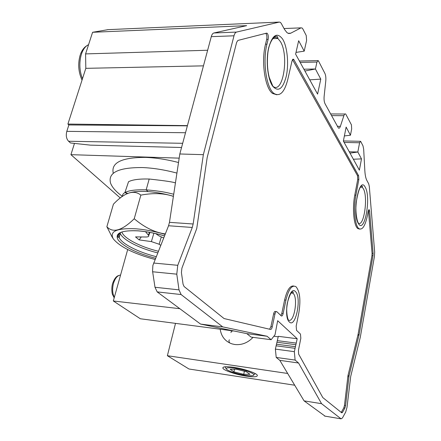 <?xml version="1.0" encoding="UTF-8"?>
<svg xmlns="http://www.w3.org/2000/svg" width="441" height="441" viewBox="0 0 441 441"><rect width="100%" height="100%" fill="white"/><g stroke="black" fill="none" stroke-linecap="round" stroke-linejoin="round"><path stroke-width="0.66" d="M300.994 27.855L302.129 28.009L302.901 29.029L306.225 35.501L306.6 40.467L304.207 51.162L298.662 40.732L295.613 54.122L317.586 94.109L320.783 79.121L315.431 68.994L316.936 62.054L318.193 60.599L318.518 61.034L324.907 73.41C325.756 75.306 326.048 77.837 325.778 80.984L324.146 96.254C323.876 99.423 324.168 101.915 325.023 103.718L338.44 128.061C339.157 128.535 339.796 127.962 340.369 126.33L343.875 115.691C344.421 114.131 345.033 113.58 345.705 114.037L351.433 124.847L351.675 128.921L350.446 135.227L346.135 127.08L343.374 141.048L359.371 170.16L361.493 158.887L357.833 152.007L359.591 142.763L360.578 141.302L360.782 141.572L362.982 145.85L363.676 149.212L364.845 170.777C365.109 175.154 365.782 178.373 366.862 180.435L368.693 183.798L369.315 186.493L374.657 251.993L374.431 256.469L360.319 337.084L350.694 376.498L347.017 407.214L345.716 412.043L342.425 417.985L341.064 418.834L321.566 403.686L298.551 363.004L295.106 360.077L294.334 351.67L297.195 338.738L277.665 320.706L275.013 334.78L271.154 339.719L267.07 336.251L222.711 326.88L181.097 294.549L179.007 289.864L176.78 274.17L177.762 265.311L192.27 227.457L193.152 223.995L203.351 154.675L234 35.798C234.59 33.632 235.428 32.391 236.508 32.083L279.335 22.078L280.41 22.375L281.253 23.45L284.583 29.558L286.997 32.656L288.623 33.488L290.52 33.307L300.994 27.855L284.026 28.544M300.459 334.085L300.834 338.269L298.458 350.204L298.634 354.106L322.806 397.584L341.764 412.848L342.448 412.434L344.906 408.035L345.562 405.615L349.09 375.622L359.117 334.68L372.992 255.697L373.108 253.443L369.619 211.129L369.167 209.646L368.207 211.217L367.54 214.91C365.319 225.803 362.458 230.389 358.946 228.664C354.928 226.035 353.258 208.494 355.904 195.154L358.831 179.542L358.61 175.7L293.882 59.673L293.53 59.221L292.058 60.764L287.775 79.518C284.489 92.318 279.897 96.965 273.993 93.459C266.458 88.349 262.434 61.608 266.954 44.177L268.122 39.343C268.569 36.631 268.26 34.613 267.196 33.295L266.596 33.136L237.897 40.434L236.657 42.303L207.182 157.509L196.741 228.537L181.907 268.183L181.422 272.571L183.048 284.169L184.073 286.512L224.072 318.556L270.559 329.449C271.265 329.477 271.827 328.617 272.246 326.864L274.958 314.058C275.449 312.101 276.066 311.302 276.805 311.666L281.33 315.943C282.053 316.291 282.648 315.502 283.122 313.59L285.928 300.128C288.646 289.136 291.986 284.649 295.95 286.672C299.941 291.413 300.889 300.233 298.794 313.127L296.17 326.12L296.556 330.381L300.459 334.085M108.051 29.652L92.588 32.281L246.657 25.65L213.885 32.981C212.76 33.29 211.895 34.514 211.289 36.653L179.818 153.975L169.46 222.347L168.556 225.753L152.889 265.399L152.547 271.165L154.995 287.262L157.183 291.898L200.556 324.074L246.833 333.644L251.105 337.106L271.154 339.719M297.195 338.738L278.315 336.323L275.371 349.107L276.215 357.436L279.826 360.363L304.07 400.869L325.094 416.161M127.686 249.562L113.32 300.977L140.332 318.76L234.43 331.081M113.32 300.977L179.829 308.7M278.205 336.814L273.867 336.246M246.833 333.644L267.07 336.251M200.556 324.074L222.711 326.88M179.818 153.975L203.351 154.675M277.323 340.639L296.231 343.104M276.954 342.233L295.867 344.724M276.501 344.2L295.431 346.709M295.073 348.329L276.132 345.805M275.371 349.107L294.334 351.67M276.215 357.436L295.106 360.077M279.826 360.363L298.551 363.004M304.07 400.869L321.566 403.686M181.554 147.498L90.377 145.139L70.499 142.972L68.598 141.263C66.343 138.805 65.748 135.503 66.812 131.357L68.868 124.952L67.903 124.059L85.819 68.338L85.582 53.907L92.588 32.281M68.868 124.952L187.364 125.845M67.903 124.059L187.419 125.63M85.819 68.338L203.455 65.852M85.582 53.907L207.639 50.252M74.474 143.408L70.918 154.67L179.184 158.143M70.918 154.67L120.316 198.009M178.522 162.52C166.753 159.46 155.679 157.751 145.293 157.387C121.551 157.426 110.878 162.729 113.276 173.296M175.512 323.363L167.376 355.716L287.67 373.466M220.197 329.218C221.305 336.577 225.241 341.472 232.01 343.892L234.844 344.52C241.723 345.226 247.792 342.839 253.046 337.359M167.376 355.716L188.974 369.001L294.704 385.219M246.354 376.151C254.093 377.231 257.742 376.923 257.296 375.214C256.353 372.992 243.669 368.731 233.565 367.303C225.902 366.278 222.358 366.609 222.925 368.296C224.017 370.567 236.404 374.696 246.354 376.151M229.711 342.993C228.829 341.373 228.73 340.32 229.408 339.829M232.782 330.866L231.238 331.544L230.979 332.558M234.888 368.213C243.145 369.624 249.193 371.471 253.035 373.753L253.873 374.596C254.121 375.908 251.199 376.145 245.113 375.297C237.142 373.929 231.2 372.121 227.291 369.878L226.382 369.062C225.814 367.662 228.653 367.381 234.888 368.213M230.174 369.315L233.928 371.868L243.724 374.332L249.953 374.288L246.332 371.735L236.343 369.222L230.174 369.315M234.513 369.249L233.928 371.868M243.724 374.332L244.397 371.25M122.455 196.399C116.126 191.852 112.163 187.425 110.559 183.125C107.753 172.629 118.375 167.437 142.415 167.547C153.203 167.993 164.702 169.84 176.918 173.087M173.726 194.167C170.05 193.627 165.755 191.515 146.175 189.85C136.071 189.531 129.075 190.391 125.194 192.441L127.785 193.461M122.455 196.432C122.322 194.85 123.138 193.571 124.897 192.596L128.529 181.731L124.897 192.596L127.482 193.588M128.529 181.731C132.498 179.669 139.384 178.77 149.19 179.024C165.347 180.793 174.09 182.116 175.419 182.982M173.407 196.273C163.82 193.555 154.747 191.956 146.191 191.477C137.548 191.074 131.093 191.874 126.826 193.886M173.39 196.399C164.295 193.213 153.446 192.789 140.85 195.12C133.772 189.426 124.627 192.452 113.42 204.189L106.86 226.735C112.913 233.306 122.03 230.649 134.224 218.758L140.85 195.12M111.97 236.751L106.86 226.735M155.034 259.501C133.81 253.746 119.891 246.866 113.282 238.857C109.208 231.327 116.716 227.969 135.8 228.791C145.006 229.513 154.774 231.376 165.105 234.369M134.224 218.758C144.554 227.473 154.907 232.528 165.281 233.917M163.672 237.947L159.091 235.941L155.629 233.587M145.524 231.69L148.705 235.577C149.052 236.492 148.126 236.971 145.921 236.999L135.519 236.9L139.152 239.893L151.384 241.602L159.146 244.248L160.722 245.301M141.274 236.955L139.152 239.893M349.278 151.787L357.833 152.007L350.016 153.132M353.368 159.234L361.493 158.887M350.446 135.227L344.388 135.933M303.899 69.204L315.431 68.994L304.907 71.034M309.742 79.838L320.783 79.121M304.207 51.162L296.005 52.402M293.767 286.044C290.046 285.41 286.992 290.057 284.61 299.985L281.799 313.435L280.923 315.563M276.226 311.6L275.465 311.511C274.721 311.153 274.104 311.947 273.613 313.904L270.895 326.698L269.594 329.223M267.196 33.295L265.763 33.351C266.827 34.668 267.136 36.68 266.689 39.392L265.521 44.221C260.989 61.641 265.03 88.36 272.593 93.464L276.832 94.771M292.482 59.612L357.497 175.656L357.717 179.498L354.785 195.098C352.133 208.433 353.814 225.963 357.849 228.587L359.735 229.105M368.439 210.318L372.066 253.36L371.95 255.615L358.048 334.548L347.993 375.462L344.465 405.444L343.804 407.859L341.235 412.423M283.012 39.734L282.648 39.106C277.135 31.879 272.472 34.762 268.657 47.76C265.741 60.241 267.511 78.14 272.257 85.543L272.643 86.127C278.304 92.362 282.841 89.082 286.264 76.287C288.899 64.38 287.471 47.689 283.012 39.734M295.575 291.727C289.456 284.07 282.687 316.467 289.368 321.98C295.624 328.589 301.87 297.543 295.575 291.727M365.192 187.16C359.217 174.873 351.813 214.1 358.467 223.653C364.641 234.314 371.355 197.022 365.192 187.16M288.028 33.29L290.784 33.185M279.335 22.078L107.521 29.674M213.885 32.981L236.508 32.083M120.564 275.057C117.51 275.355 115.151 278.128 113.491 283.376L113.276 284.208C112.168 289.406 112.527 293.772 114.346 297.311M181.097 294.549L157.183 291.898M154.995 287.262L179.007 289.864M176.78 274.17L152.63 271.766M153.617 263.034L177.762 265.311M192.27 227.457L168.556 225.753M169.46 222.347L193.152 223.995M234 35.798L211.289 36.653M324.559 416.067L341.058 418.834L324.559 416.072M88.58 44.657C85.46 46.123 83.073 49.304 81.42 54.188L81.161 55.015C79.066 63.074 79.501 70.99 82.467 78.768M272.152 84.435L272.836 86.199C282.835 95.052 289.362 56.035 280.482 41.697L277.891 38.461C276.336 37.248 274.76 37.088 273.172 37.987M358.494 223.339C364.15 226.58 368.252 196.344 363.279 188.605L362.21 187.271L360.275 187.05M66.812 131.357L185.512 132.735M68.598 141.263L182.679 143.303M149.19 179.024L146.175 189.85L148.016 191.592M155.524 258.266C136.925 253.228 124.511 247.18 118.276 240.13C114.324 233.267 120.878 230.158 137.934 230.808L138.226 230.825C146.495 231.486 155.254 233.168 164.504 235.869M120.349 232.611C118.69 233.962 118.298 235.626 119.18 237.605C121.859 243.917 138.38 252.235 156.175 256.645M158.341 251.249C140.381 246.916 123.667 238.294 121.876 231.983M157.685 252.875C139.753 248.498 122.989 240.047 120.321 233.598L120.024 232.776M159.146 244.248L161.257 237.093M153.881 233.201L151.384 241.602M149.493 232.335L148.397 235.108M359.591 142.763L344.14 142.437M343.875 115.691L331.505 115.608M337.337 126.291L340.369 126.33M316.936 62.054L300.172 62.418M288.987 320.37C294.401 321.836 298.144 297.846 293.243 293.474L291.369 292.752M341.34 412.258L342.448 412.434M344.906 408.035L343.804 407.859M344.465 405.444L345.562 405.615M348.886 376.774L347.789 376.614M347.993 375.462L349.09 375.622M359.007 335.215L357.932 335.083M358.048 334.548L359.117 334.68M372.992 255.697L371.95 255.615M372.066 253.36L373.108 253.443M369.619 211.129L368.549 211.068M354.785 195.098L355.904 195.154M358.831 179.542L357.717 179.498M357.497 175.656L358.61 175.7M293.882 59.673L292.532 59.7M265.521 44.221L266.954 44.177M268.122 39.343L266.689 39.392M270.895 326.698L272.246 326.864M274.958 314.058L273.613 313.904M281.799 313.435L283.122 313.59M285.928 300.128L284.61 299.985M112.631 283.431C114.335 278.767 116.347 276.143 118.662 275.553M114.191 297.862L112.477 294.417C112.251 294.417 111.104 288.673 112.582 283.613M80.372 54.497C81.828 50.445 83.9 47.578 86.585 45.886M82.037 80.108C78.377 72.054 77.754 63.73 80.163 55.125M272.031 84.237L269.275 77.456C267.516 70.615 266.998 62.942 267.72 54.441C268.872 39.773 276.452 33.604 277.676 37.215L277.891 38.461L272.626 38.643M358.241 222.584C357.954 223.46 354.9 214.106 356.223 202.132C358.406 189.961 360.501 184.713 362.513 186.378L362.21 187.271L360.451 187.193M253.873 374.596L255.333 373.632M226.382 369.062L224.938 366.791M222.925 368.296L223.152 367.287M112.946 238.316L111.926 236.674M120.387 232.594L119.18 237.605L117.841 237.06C116.871 232.275 123.684 230.213 138.287 230.875C146.533 231.531 155.265 233.206 164.487 235.902M149.946 232.418L148.7 235.566M343.396 140.955L360.214 141.296M330.601 113.949L344.829 114.032M299.406 61.023L317.592 60.615M288.315 319.879L288.403 319.631C287.62 319.664 285.691 310.299 287.394 302.735C289.748 294.39 291.738 290.867 293.353 292.174L292.896 293.16L291.159 292.984M369.167 209.646L368.869 209.629M357.849 228.587L358.946 228.664M293.53 59.221L292.78 59.237M272.593 93.464L273.993 93.459"/></g></svg>
